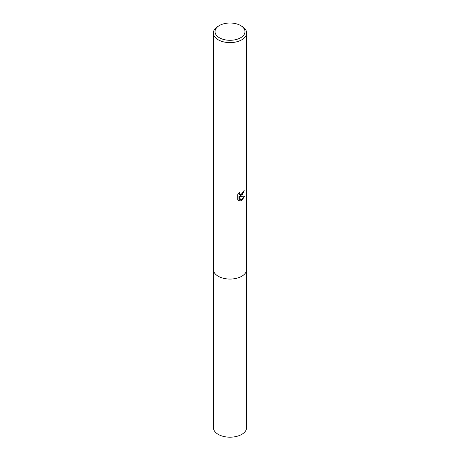<?xml version="1.0" encoding="UTF-8"?>
<svg xmlns="http://www.w3.org/2000/svg" width="460" height="460" viewBox="0 0 460 460"><rect width="100%" height="100%" fill="white"/><g stroke="black" fill="none" stroke-linecap="round" stroke-linejoin="round"><path stroke-width="0.69" d="M246.64 269.238A16.646 9.608 180 0 1 246.646 269.457A16.64 9.608 180 0 1 241.77 276.247A16.64 9.608 180 0 1 223.629 278.329A16.64 9.608 180 0 1 213.359 269.451A16.646 9.608 180 0 1 213.359 269.238M246.64 269.301A16.646 9.608 180 0 1 241.77 276.247A16.646 9.608 180 0 1 223.508 278.306A16.646 9.608 180 0 1 213.359 269.301M241.77 195.845L240.172 196.449L244.731 196.155L241.77 200.474L240.982 200.802L239.257 196.495L239.257 200.836L237.739 199.945L237.739 194.586L239.493 192.418L239.252 193.482L239.901 194.752L241.77 194.407L242.972 192.487L243.144 191.371A16.64 9.608 0 0 0 244.162 190.532L241.77 195.845M240.591 25.536L241.77 26.214A16.64 9.608 180 0 1 246.64 33.005A16.64 9.608 180 0 1 241.77 39.801A16.64 9.608 180 0 1 223.629 41.883A16.64 9.608 180 0 1 213.359 33.005A16.64 9.608 180 0 1 218.23 26.214L219.408 25.536A14.979 8.648 180 0 1 240.591 25.536A14.979 8.648 180 0 1 240.591 37.76A14.979 8.648 180 0 1 219.408 37.76A14.979 8.648 180 0 1 219.408 25.536L218.23 26.214M243.84 190.82L239.878 196.276L240.172 196.449M239.758 194.655L239.125 194.074L238.987 192.941M238.309 200.422L238.958 200.663L238.958 196.322L239.257 196.495M240.896 200.566L244.34 196.248M238.958 200.663L239.257 200.836M213.354 269.457A16.646 9.608 180 0 0 218.23 276.253A16.646 9.608 180 0 0 236.371 278.334A16.646 9.608 180 0 0 246.646 269.457L246.64 427.576A16.64 9.608 180 0 1 236.371 436.454A16.64 9.608 180 0 1 218.23 434.372A16.64 9.608 180 0 1 213.359 427.576L213.359 33.005M239.901 194.752L239.602 194.58M246.64 269.451L246.64 33.005"/></g></svg>
